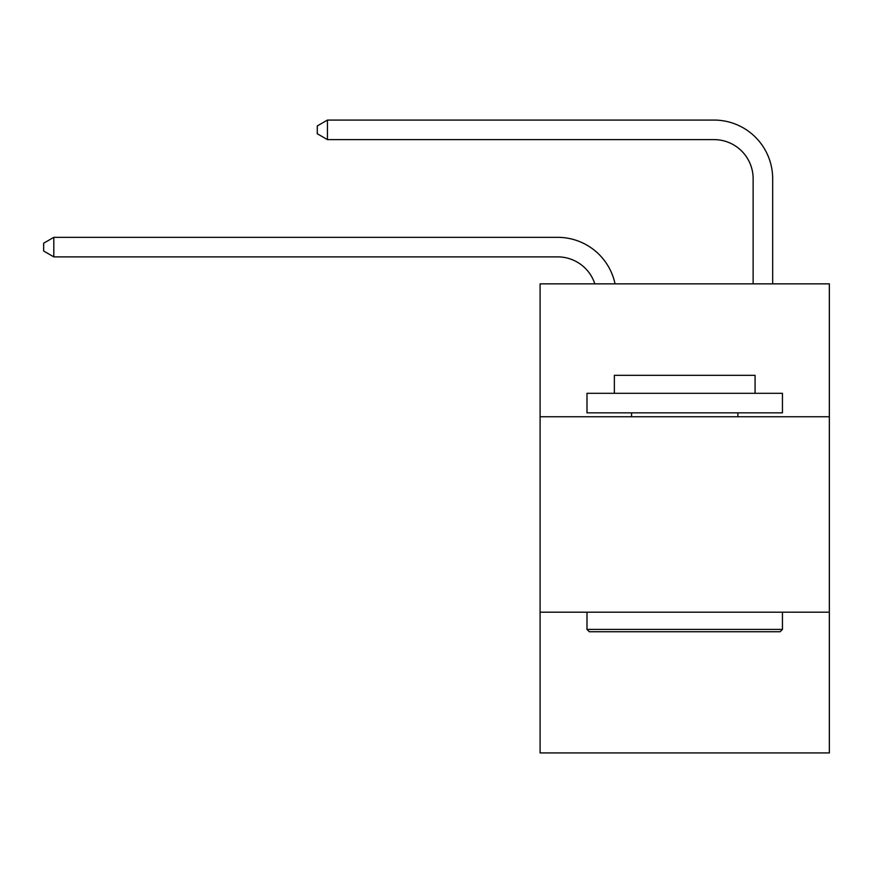 <?xml version="1.0" encoding="UTF-8"?>
<svg xmlns="http://www.w3.org/2000/svg" width="873" height="873" viewBox="0 0 873 873"><rect width="100%" height="100%" fill="white"/><g stroke="black" fill="none" stroke-linecap="round" stroke-linejoin="round"><path stroke-width="1.31" d="M829.35 416.759L829.35 283.856L540.092 283.856L540.092 416.759L829.35 416.759L829.35 752.93L540.092 752.93L540.092 416.759M829.35 612.202L540.092 612.202M557.672 256.88A39.089 39.089 -34.2 0 1 594.84 283.856A39.089 39.089 -36.4 0 0 557.672 256.88L53.81 256.88L43.65 251.02L43.65 243.207L53.81 237.336L557.672 237.336A58.633 58.633 145.8 0 1 615.05 283.856M753.126 283.856L753.126 178.703A39.089 39.089 13 0 0 714.038 139.615L327.44 139.615L317.281 133.755L317.281 125.93L327.44 120.07L714.038 120.07A58.633 58.633 37.5 0 1 772.67 178.703L772.67 283.856M589.34 631.757L586.994 629.411L782.437 629.411L780.102 631.757L589.34 631.757M782.437 393.308L782.437 412.853L586.994 412.853L586.994 393.308L782.437 393.308M614.363 393.308L614.363 375.325L755.08 375.325L755.08 393.308M782.437 612.202L782.437 629.411M586.994 612.202L586.994 629.411M737.881 412.853L737.881 416.759M631.561 412.853L631.561 416.759M53.81 237.336L557.672 237.336L53.81 237.336L557.672 237.336L53.81 237.336L53.81 256.88M753.126 178.703A39.089 39.089 -142.5 0 0 714.038 139.615A39.089 39.089 -142.5 0 1 753.126 178.703A39.089 39.089 -142.5 0 0 714.038 139.615A39.089 39.089 -142.5 0 1 753.126 178.703A39.089 39.089 -142.5 0 0 714.038 139.615M327.44 120.07L327.44 139.615"/></g></svg>
